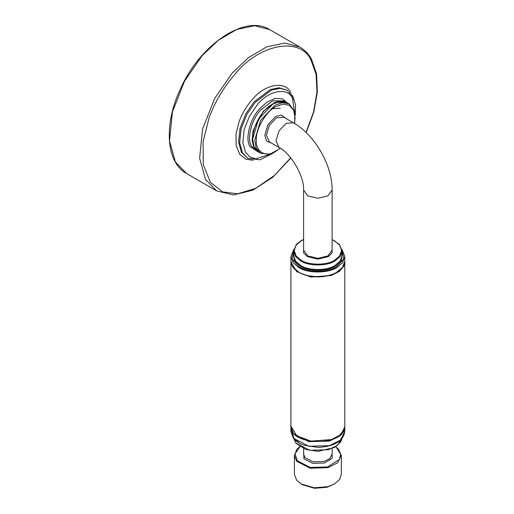 <?xml version="1.0" encoding="UTF-8"?>
<svg xmlns="http://www.w3.org/2000/svg" width="514" height="514" viewBox="0 0 514 514"><rect width="100%" height="100%" fill="white"/><g stroke="black" fill="none" stroke-linecap="round" stroke-linejoin="round"><path stroke-width="0.77" d="M271.276 108.717L280.233 108.325M277.624 101.907L277.052 100.789M250.459 160.233L251.083 159.674M301.268 483.995L302.701 484.818L314.568 488.3L327.045 487.253L334.453 483.995L327.913 486.655L314.26 487.805L301.268 483.995L296.655 480.217L294.393 474.416L294.393 455.443L296.655 461.244L309.974 468.196L327.913 467.682L337.454 462.896L341.328 455.443L341.328 474.416L339.523 479.626L334.453 483.995M285.7 118.348L281.524 115.065L275.69 116.472L268 124.594L264.813 135.31L266.509 141.074L271.443 143.046M269.355 141.838L266.4 135.31L269.349 125.377L276.481 117.847L283.612 117.141L293.237 122.698L286.105 123.405L278.974 130.929L276.024 140.868L278.974 147.396L269.355 141.838M280.226 148.16L275.69 151.399C266.104 157.933 255.452 151.784 256.319 140.219C255.452 129.65 266.104 111.197 275.69 106.668L282.816 104.117L289.382 105.306L293.7 110.401L295.062 117.847L294.509 123.456M272.831 104.098L280.252 101.451L287.088 102.684C283.002 100.481 278.177 100.943 272.606 104.079C255.374 112.996 245.512 145.976 258.568 152.08L254.083 146.779L252.663 139.024L258.568 119.152L272.831 104.098M287.088 102.684L289.151 103.879L282.314 102.639L274.894 105.293L260.637 120.34L254.726 140.219L256.145 147.968L260.637 153.268L258.568 152.08M293.61 255.554L293.057 256.364M298.807 272.099L293.134 267.274L290.918 261.099C291.046 265.52 293.719 269.272 298.923 272.356C304.204 275.318 310.514 276.828 317.845 276.892C325.253 276.834 331.607 275.298 336.921 272.285C342.048 269.214 344.676 265.481 344.81 261.099L342.594 267.274L336.914 272.099C328.343 278.029 307.385 278.029 298.807 272.099M293.757 249.425L290.918 256.512L293.134 262.693L298.807 267.511C307.385 273.448 328.343 273.448 336.914 267.511L342.594 262.693L344.81 256.512L344.81 261.099M335.012 265.494C327.289 270.839 308.432 270.839 300.716 265.494L295.608 261.157L293.61 255.593L293.61 251.012L295.608 256.576L300.716 260.913C308.432 266.252 327.289 266.252 335.012 260.913L340.12 256.576L342.112 251.012L342.112 255.593L340.12 261.157L335.012 265.494M293.61 253.023L294.194 260.354L300.317 266.181C308.214 271.649 327.508 271.649 335.404 266.181L341.527 260.354L342.112 253.023M342.048 249.965L343.693 259.152L336.516 266.824C328.125 272.638 307.603 272.638 299.206 266.824L292.029 259.152L293.68 249.965M303.601 248.223L303.594 252.862L307.385 256.602L317.864 259.107L328.343 256.602L332.134 252.862L332.121 248.223M332.121 190.052L332.121 250.093L327.945 255.914L317.864 258.33L307.777 255.914L303.601 250.093L303.601 190.052L307.777 195.873L317.864 198.282L327.945 195.873L332.121 190.052C332.34 165.167 314.896 134.951 293.237 122.698M332.121 239.633L334.614 240.88L339.6 245.12L341.553 250.556L339.6 255.985L334.614 260.225C327.071 265.442 308.651 265.442 301.108 260.225L296.122 255.985L294.175 250.556L296.122 245.12L301.108 240.88L303.601 239.633M257.938 151.714L255.477 150.294L251.642 146.323C246.424 139.455 251.481 119.396 260.829 109.842L272.69 100.853L283.991 100.898L286.767 102.511L275.151 102.28L263.29 111.268L253.106 130.537L252.098 140.489L254.102 147.743L258.259 151.893M287.236 102.774L282.327 98.784L275.093 98.45L266.952 102.19L259.686 108.769C249.965 118.695 244.715 139.545 250.132 146.683L258.722 152.163M271.546 153.731L255.824 158.897L249.605 156.712L245.435 152.067L242.826 142.641L244.137 129.708L249.528 116.023L257.373 104.676C268.481 90.432 287.776 86.879 292.447 98.206L294.907 114.159M202.131 55.653L218.334 40.265L236.684 29.465L254.668 25.7L269.612 29.594C245.576 13.987 200.19 44.294 180.555 88.646C163.465 124.317 166.041 162.546 186.531 173.494L175.364 161.929L169.511 140.797L172.46 111.795L184.552 81.103L202.131 55.653M269.612 29.594L299.72 46.973L284.775 43.08L266.785 46.851L248.435 57.652L232.238 73.033L214.653 98.489L202.561 129.175L199.618 158.177L205.465 179.309L216.638 190.874L186.531 173.494M295.306 115.361L295.537 104.85L292.813 96.189L286.998 90.188L279.931 88.35L271.424 90.13L255.079 102.517L246.765 114.551L241.047 129.072L239.652 142.789L242.422 152.78L247.703 158.254L260.026 159.796L273.654 152.864M291.232 95.051L292.974 99.228M247.703 158.254L241.374 152.176L238.605 142.179L239.999 128.461L245.718 113.947L254.032 101.913L270.377 89.526L278.884 87.74L286.998 90.188M290.847 92.803C285.656 80.216 264.235 84.167 251.892 99.986C246.347 106.392 242.088 113.6 239.113 121.593L236.022 133.852L236.157 145.513L239.781 154.393L245.994 159.231L253.653 160.175M290.686 157.837L274.296 175.582L255.689 188.323L237.654 193.804L222.735 191.915L210.477 182.367L203.326 164.84L203.062 141.819L209.153 117.622C215.038 101.836 223.442 87.618 234.378 74.96C258.741 43.748 301.031 35.954 311.278 60.787L316.065 74.305L317.003 91.922L313.521 112.058L306.003 132.426M344.81 426.106L343.885 430.134L339.491 435.384L331.331 439.579L310.88 441.134L296.732 435.756L290.918 426.106L290.918 262.012L296.732 271.668L310.88 277.04L331.331 275.485L339.491 271.289L343.885 266.04L344.81 262.012L344.81 426.106C346.333 446.518 289.401 446.537 290.918 426.106M290.93 261.562L290.918 262.012M341.951 438.705L337.312 445.471L328.247 449.756L309.711 450.29L295.948 443.1L293.77 438.705M291.611 430.533L294.021 438.59L299.007 442.721M332.121 448.638L332.121 454.068L329.77 458.597L323.968 461.501L313.071 461.816L304.975 457.589L303.601 454.068L303.601 448.638M344.81 431.606C343.166 441.237 334.228 446.499 317.986 447.398L304.397 445.297C299.546 443.64 295.897 441.32 293.468 438.339L290.918 431.606L290.918 427.025L293.513 433.688L308.805 441.674L329.403 441.076L340.358 435.583L344.81 427.025L344.81 431.606L340.358 440.164L329.403 445.664L308.805 446.255L293.513 438.269L290.918 431.606L291.213 429.312M303.601 451.652L303.96 458.784L312.692 463.345L324.45 463.005L332.166 458.244L332.121 451.652M335.764 446.737L338.559 449.32L340.718 454.113L339.433 459.426L327.675 466.93L310.167 467.438L297.163 460.647L295.068 453.708L299.958 446.737M289.151 103.879L294.651 111.551L294.74 123.598M280.451 148.302L269.998 154.206L260.637 153.268M290.918 256.512L290.918 261.099M344.81 256.512L341.964 249.425M342.112 251.012L339.446 244.497L332.121 239.479M303.601 239.479L300.96 240.777L296.462 244.291L293.61 251.012M303.601 190.052C304.423 176.591 291.04 153.416 278.974 147.396M306.171 132.586L313.791 112.058L317.356 92.038L316.573 73.945L311.42 59.065C308.445 53.809 304.545 49.781 299.72 46.973M216.638 190.874L233.44 194.954L252.824 190.199L272.651 177.388L290.834 158.016M344.81 262.012L344.798 261.555M341.964 438.693L340.486 442.258L334.408 447.533L317.973 451.343L305.753 449.454L296.006 443.299L293.757 438.693M290.93 426.562L290.918 427.025M344.81 427.025L344.798 426.562M299.791 446.621L296.983 449.12L294.393 455.443M341.328 455.443L335.931 446.621"/></g></svg>
